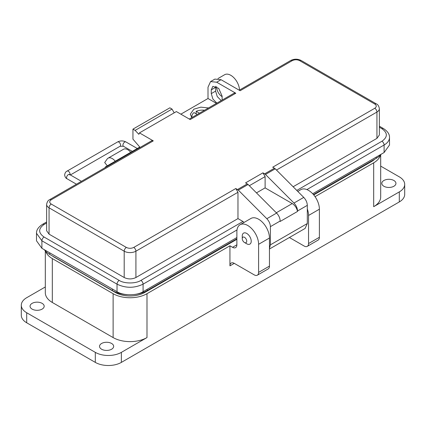 <?xml version="1.0" encoding="UTF-8"?>
<svg xmlns="http://www.w3.org/2000/svg" width="426" height="426" viewBox="0 0 426 426"><rect width="100%" height="100%" fill="white"/><g stroke="black" fill="none" stroke-linecap="round" stroke-linejoin="round"><path stroke-width="0.64" d="M104.934 167.753L105.611 166.795L115.26 161.225A8.403 4.851 -120 0 0 108.087 158.174L123.529 149.26A8.403 4.851 -120 0 1 130.702 152.306L139.792 147.061M110.893 163.744L110.904 163.728A2.263 1.305 60 0 1 111.159 163.493A2.263 1.305 60 0 1 111.511 163.387M105.92 167.184L105.611 166.795M108.087 158.174A8.403 4.851 -120 0 0 107.144 159.047L104.689 162.546L107.315 165.81M242.25 238.613L242.25 236.02A6.342 3.664 60 0 1 243.565 233.118A6.342 3.664 60 0 1 246.739 233.432A6.342 3.664 60 0 1 251.223 241.201A6.342 3.664 60 0 1 249.908 244.109A6.342 3.664 60 0 1 246.739 243.794A6.342 3.664 60 0 1 246.734 243.794L244.492 242.5A3.174 1.832 60 0 1 242.25 238.613A3.174 1.832 60 0 1 244.492 237.319A3.174 1.832 60 0 1 246.739 241.201A3.174 1.832 60 0 1 244.492 242.5L246.734 243.794M101.606 349.229A7.061 4.079 180 0 1 99.54 346.349A7.061 4.079 180 0 1 103.901 342.579A7.061 4.079 180 0 1 111.596 343.462A7.061 4.079 180 0 1 113.667 346.349A7.061 4.079 180 0 1 109.306 350.113A7.061 4.079 180 0 1 101.606 349.229M32.126 309.116A7.061 4.079 180 0 1 30.054 306.23A7.061 4.079 180 0 1 34.415 302.465A7.061 4.079 180 0 1 42.115 303.349A7.061 4.079 180 0 1 44.182 306.23A7.061 4.079 180 0 1 39.82 310A7.061 4.079 180 0 1 32.126 309.116M383.885 186.258A7.061 4.079 180 0 1 381.818 183.377A7.061 4.079 180 0 1 386.18 179.607A7.061 4.079 180 0 1 393.874 180.491A7.061 4.079 180 0 1 395.946 183.377A7.061 4.079 180 0 1 391.585 187.142A7.061 4.079 180 0 1 383.885 186.258M222.122 96.622L222.122 96.622A7.679 4.43 60 0 1 216.706 86.734M229.939 265.861A6.14 3.546 60 0 1 231.206 263.05A6.14 3.546 60 0 1 234.279 263.359L229.939 265.861L229.939 245.807L146.991 293.695L146.991 337.573L121.367 352.366A18.424 10.639 180 0 1 95.312 352.366L95.312 362.393A18.424 10.639 0 0 0 121.367 362.393L399.306 201.929A18.424 10.639 0 0 0 404.7 194.405L404.7 184.378A18.424 10.639 0 0 0 399.306 176.854L380.695 166.113M399.306 201.929L399.306 191.897L373.682 206.69A23.952 13.829 0 0 0 380.695 196.913L380.695 154.814M373.682 206.69L373.682 162.817L315.054 196.663M45.305 286.964L26.694 297.705A18.424 10.639 0 0 0 21.3 305.229A18.424 10.639 0 0 0 26.694 312.748L95.312 352.366M146.991 337.573A23.952 13.829 180 0 1 113.119 337.573L52.318 302.471A23.952 13.829 180 0 1 45.305 292.694L45.305 250.914M146.991 293.695A23.952 13.829 180 0 1 113.119 293.695L113.119 337.573M374.619 159.271A20.879 12.056 180 0 1 371.509 161.56L313.733 194.916M236.883 239.284L144.819 292.438A20.879 12.056 180 0 1 115.286 292.438L54.491 257.336A20.879 12.056 180 0 1 52.52 256.026M229.939 245.807L232.543 247.309L236.883 244.801A6.14 3.546 60 0 1 235.615 247.612A6.14 3.546 60 0 1 232.543 247.309M373.682 162.817A23.952 13.829 0 0 0 380.429 155.107M45.71 251.345A23.952 13.829 0 0 0 52.318 258.593L113.119 293.695M234.279 263.359L254.258 274.887A6.14 3.546 -120 0 0 257.325 275.196A6.14 3.546 -120 0 0 258.598 272.384L258.598 244.3A15.352 8.866 -120 0 0 251.899 228.847A15.352 8.866 -120 0 0 240.067 224.736A15.352 8.866 -120 0 0 236.883 231.765L236.883 244.801M257.325 275.196L268.183 268.923A6.14 3.546 -120 0 0 269.456 266.112L269.456 238.033A15.352 8.866 -120 0 0 262.751 222.58A15.352 8.866 -120 0 0 250.919 218.469L240.067 224.736M289.392 237.511L304.196 246.058A6.14 3.546 -120 0 0 307.268 246.361A6.14 3.546 -120 0 0 308.541 243.55L308.541 215.465A15.352 8.866 -120 0 0 307.311 208.958M307.268 246.361L318.126 240.094A6.14 3.546 -120 0 0 319.399 237.282L319.399 209.198A15.352 8.866 -120 0 0 312.695 193.745A15.352 8.866 -120 0 0 300.863 189.634L297.779 191.412M399.306 191.897A18.424 10.639 0 0 0 404.7 184.378M21.3 305.229L21.3 315.256A18.424 10.639 0 0 0 26.694 322.78L95.312 362.393M217.958 78.57L224.662 74.704A12.285 7.093 60 0 1 234.018 77.873A12.285 7.093 60 0 1 239.487 90.072M275.244 168.818L274.445 168.206L264.674 173.845L262.943 172.844L265.11 176.604L265.11 187.887L292.257 203.559C294.973 205.337 296.73 207.963 297.54 211.429L297.54 210.987L307.311 205.343C307.183 202.451 305.996 199.805 303.749 197.403L275.244 168.818L265.473 174.458L264.674 173.845M297.54 211.429L280.164 221.461L280.164 221.014C280.042 218.123 278.854 215.476 276.607 213.075L248.102 184.49L245.573 182.871L262.943 172.844M269.456 248.528L270.393 244.844L270.393 226.653C270.27 223.767 269.083 221.121 266.836 218.714L238.331 190.129L235.802 188.516L237.969 192.275L237.969 218.602L135.915 277.523C132.007 279.376 128.098 279.376 124.19 277.523L49.059 234.146L46.631 230.759L46.631 204.432A8.291 4.787 -0 0 0 49.059 207.819L124.19 251.196A8.291 4.787 0 0 0 135.915 251.196L237.969 192.275M191.817 117.592L190.294 114.173L193.894 109.157L200.838 107.155L208.5 107.959M274.445 168.201L272.715 167.2L374.768 108.279C376.765 106.862 376.765 105.44 374.768 104.019L299.638 60.641C297.178 59.491 294.717 59.491 292.257 60.641L240.142 90.733L221.035 79.699L216.69 82.207L235.802 93.235L190.198 119.562L176.375 111.58L139.462 132.896L153.285 140.873L151.752 140.724L49.698 199.645C48.111 200.268 47.089 201.865 46.631 204.432M237.532 189.517L247.304 183.872M222.116 100.099L222.122 96.127L218.687 88.32L212.851 86.345L211.264 89.859L211.264 93.619L212.925 99.093L216.871 103.124M216.69 82.207L210.55 81.595L208.005 87.218L208.005 98.502L216.445 103.374M189.304 119.046L234.263 93.086L235.802 93.235M221.035 79.699L214.89 79.092L210.55 81.595M221.216 100.616L217.26 96.574L215.604 91.116L215.7 86.26M139.462 132.896L138.828 134.296L135.117 130.388L132.949 129.131L132.949 139.164L140.117 147.439M174.202 112.837L172.035 109.072L135.117 130.388M172.035 109.072L169.862 107.821L132.949 129.131M208.005 98.502L180.864 114.173M374.768 108.279A3.073 1.773 60 0 1 376.941 112.043A8.291 4.787 0 0 0 379.369 108.657L379.369 134.983L376.941 138.37L293.131 186.753M296.778 190.417L381.93 141.251C387.798 137.071 387.798 132.891 381.93 128.716L379.369 127.236M41.897 248.31L36.498 240.791L36.498 233.267L41.897 240.791L41.897 248.31L117.028 291.688L117.028 284.163L41.897 240.791A3.073 1.773 120 0 1 44.07 237.032L119.195 280.404C124.179 283.812 135.947 283.775 140.91 280.404L242.964 221.483L237.969 218.602M381.93 141.251A3.073 1.773 60 0 1 384.103 145.01A18.424 10.639 0 0 0 389.502 137.491L389.502 145.01L384.103 152.535L312.705 193.755M236.883 237.532L143.083 291.688C137.172 295.75 122.938 295.75 117.028 291.688M265.473 174.458L293.977 203.042C296.23 205.449 297.412 208.096 297.54 210.987M256.468 192.877L265.11 187.887M46.631 223.011L44.07 224.491C38.202 228.677 38.202 232.857 44.07 237.032M269.456 249.018L305.085 228.453L307.311 223.533L307.311 205.343M242.964 221.483L244.045 222.436M192.083 117.438A10.687 6.172 180 0 1 191.892 116.282A10.687 6.172 180 0 1 194.022 112.586L197.254 114.45M196.178 113.833L196.178 111.34A10.687 6.172 180 0 1 204.586 110.222M196.178 111.34L199.416 113.204M381.211 154.207A24.57 14.186 180 0 1 376.243 158.334L313.451 194.586M236.883 238.789L147.151 290.596A24.57 14.186 180 0 1 134.541 294.483M127.166 294.67A24.57 14.186 180 0 1 112.405 290.596L49.757 254.428A24.57 14.186 180 0 1 44.368 249.737M110.904 163.728L111.49 163.387M130.702 152.306L115.26 161.225M137.289 148.504L125.936 141.954A2.492 1.438 120 0 0 124.69 142.076A2.492 1.438 120 0 0 122.933 145.128A2.492 1.438 120 0 0 123.449 146.267L120.068 146.267L70.386 174.948M125.936 141.954C123.151 140.575 120.366 140.575 117.576 141.954A2.492 1.438 60 0 1 119.498 142.619A2.492 1.438 60 0 1 120.585 145.128A2.492 1.438 60 0 1 120.068 146.267M117.576 141.954L67.095 171.098A2.492 1.438 60 0 1 69.012 171.763A2.492 1.438 60 0 1 70.098 174.271A2.492 1.438 60 0 1 70.045 174.751M67.095 171.098C65.796 171.635 64.97 172.919 64.635 174.948C64.97 176.982 65.796 178.265 67.095 178.803A2.492 1.438 -60 0 1 66.578 177.663A2.492 1.438 -60 0 1 68.341 174.612A2.492 1.438 -60 0 1 69.587 174.49L81.43 181.327M121.367 352.366L121.367 362.393M26.694 312.748L26.694 322.78M52.318 302.471L52.318 258.593M371.509 161.065L371.509 161.56M115.286 292.438L115.286 292.023M144.819 292.438L144.819 291.783M258.598 244.3L269.456 238.033M258.598 272.384L269.456 266.112M319.399 237.282L308.541 243.55M308.541 215.465L319.399 209.198M238.331 190.129L248.102 184.49M153.285 140.873L51.232 199.794C49.235 201.216 49.235 202.638 51.232 204.059L126.362 247.431C128.822 248.587 131.283 248.587 133.743 247.431L235.802 188.516M292.257 60.641A3.073 1.773 -120 0 0 290.718 60.492L239.242 90.211M299.638 60.641A3.073 1.773 -60 0 1 301.171 60.492L376.302 103.864A3.073 1.773 -60 0 0 374.768 104.019M276.469 170.049L376.941 112.043L376.941 138.37M249.327 185.715L265.11 176.604M133.743 247.431A3.073 1.773 60 0 1 135.915 251.196L135.915 277.523M126.362 247.431A3.073 1.773 120 0 0 124.19 251.196L124.19 277.523M51.232 204.059A3.073 1.773 120 0 0 49.059 207.819L49.059 234.146M51.232 199.794A3.073 1.773 -120 0 0 49.698 199.645M215.604 91.116L211.264 93.619M211.264 89.859L215.604 87.351M293.977 203.042L303.749 197.403M266.836 218.714L276.607 213.075M381.93 128.716A3.073 1.773 -60 0 1 383.469 128.561L379.369 126.197M306.896 189.591L384.103 145.01L384.103 152.535M143.083 291.688L143.083 284.163C134.398 288.29 125.713 288.29 117.028 284.163A3.073 1.773 120 0 1 119.195 280.404M237.01 229.939L143.083 284.163A3.073 1.773 -120 0 0 140.91 280.404M276.304 212.766L292.257 203.559M270.393 226.653L280.164 221.014M44.07 224.491A3.073 1.773 -120 0 0 42.531 224.342C38.372 227.047 36.359 230.024 36.498 233.267M270.393 244.844L307.311 223.533M376.243 158.334L376.243 157.072M147.151 290.596L147.151 289.339M112.405 290.596L112.405 289.02M49.757 254.428L49.757 252.852M132.31 151.379L123.449 146.267M67.095 178.803L76.446 184.202M69.614 174.948L69.587 174.49M307.849 210.657L307.311 210.966M290.718 60.492C294.206 58.772 297.689 58.772 301.171 60.492M379.369 108.657C378.911 106.09 377.889 104.492 376.302 103.864M389.502 137.491C389.641 134.243 387.628 131.267 383.469 128.561M46.631 221.973L42.531 224.342M191.892 116.282L191.892 117.549"/></g></svg>
